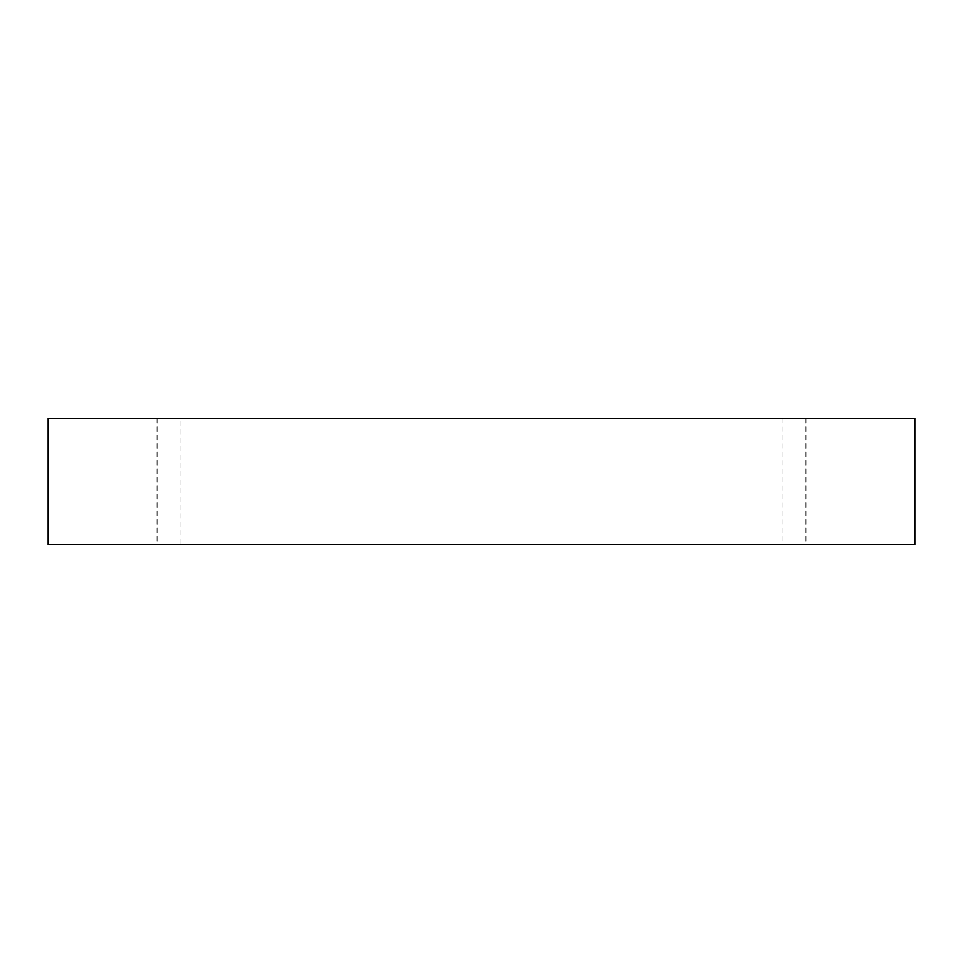 <?xml version="1.0" encoding="UTF-8"?>
<svg xmlns="http://www.w3.org/2000/svg" width="963" height="963" viewBox="0 0 963 963"><rect width="100%" height="100%" fill="white"/><g stroke="black" fill="none" stroke-linecap="round" stroke-linejoin="round"><path stroke-width="0.72" stroke-dasharray="4.82 3.61" d="M793.994 544.649L782.016 544.649L793.994 544.649M793.994 418.351L782.016 418.351L793.994 418.351M180.984 418.351L157.029 418.351L180.984 418.351L180.984 544.649L157.029 544.649L180.984 544.649M48.15 418.351L914.85 418.351L914.85 544.649L48.15 544.649L48.15 418.351M782.016 418.351L782.016 544.649M805.971 418.351L805.971 544.649M157.029 418.351L157.029 544.649"/><path stroke-width="1.44" d="M914.85 418.351L48.15 418.351L48.15 544.649L914.85 544.649L914.85 418.351"/></g></svg>
